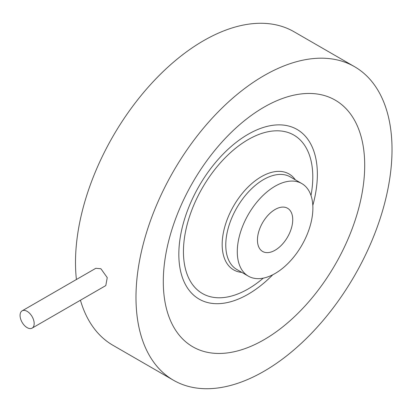 <?xml version="1.0" encoding="UTF-8"?>
<svg xmlns="http://www.w3.org/2000/svg" width="412" height="412" viewBox="0 0 412 412"><rect width="100%" height="100%" fill="white"/><g stroke="black" fill="none" stroke-linecap="round" stroke-linejoin="round"><path stroke-width="0.62" d="M27.12 327.633A9.981 5.763 -120 0 0 32.11 328.127A9.981 5.763 -120 0 0 33.64 320.129A9.981 5.763 -120 0 0 27.12 311.338A9.981 5.763 -120 0 0 22.13 310.844A9.981 5.763 -120 0 0 20.6 318.837A9.981 5.763 -120 0 0 27.12 327.633M32.11 328.127L105.791 285.588L107.244 277.621L100.899 268.737L95.811 268.3L22.13 310.844M263.999 107.177A142.413 82.225 -60 0 1 364.702 165.32A142.413 82.225 -60 0 1 263.999 339.74A142.413 82.225 -60 0 1 163.296 281.597A142.413 82.225 -60 0 1 263.999 107.177M275.087 186.214A53.457 30.864 120 0 0 240.165 233.321A53.457 30.864 120 0 0 248.359 276.158A53.457 30.864 120 0 0 275.087 273.506A53.457 30.864 120 0 0 310.009 226.399A53.457 30.864 120 0 0 301.816 183.567A53.457 30.864 120 0 0 275.087 186.214M275.087 250.228A24.947 14.405 120 0 0 291.387 228.248A24.947 14.405 120 0 0 287.561 208.256A24.947 14.405 120 0 0 275.087 209.492A24.947 14.405 120 0 0 258.793 231.477A24.947 14.405 120 0 0 262.614 251.464A24.947 14.405 120 0 0 275.087 250.228M263.999 75.638A181.043 104.524 120 0 0 145.73 235.175A181.043 104.524 120 0 0 173.478 380.245A181.043 104.524 120 0 0 263.999 371.279A181.043 104.524 120 0 0 382.274 211.742A181.043 104.524 120 0 0 354.521 66.672A181.043 104.524 120 0 0 263.999 75.638M354.521 66.672L294.039 31.755A181.043 104.524 120 0 0 203.518 40.721A181.043 104.524 120 0 0 76.411 279.501M80.433 300.224A181.043 104.524 120 0 0 113.001 345.328L173.478 380.245M272.775 274.763A97.958 56.557 -60 0 1 248.096 294.261A97.958 56.557 -60 0 1 178.834 254.266A97.958 56.557 -60 0 1 248.096 134.297A97.958 56.557 -60 0 1 312.816 205.408M263.268 278.146A91.459 52.803 -60 0 1 248.122 288.966A91.459 52.803 -60 0 1 183.448 251.629A91.459 52.803 -60 0 1 248.122 139.611A91.459 52.803 -60 0 1 310.993 195.484M241.844 272.394A55.383 31.976 -60 0 1 223.495 232.121A55.383 31.976 -60 0 1 261.332 176.702A55.383 31.976 -60 0 1 295.301 179.802M248.359 276.158L236.843 269.505A53.457 30.864 -60 0 1 228.65 226.672A53.457 30.864 -60 0 1 263.572 179.565A53.457 30.864 -60 0 1 290.3 176.918L301.816 183.567"/></g></svg>
